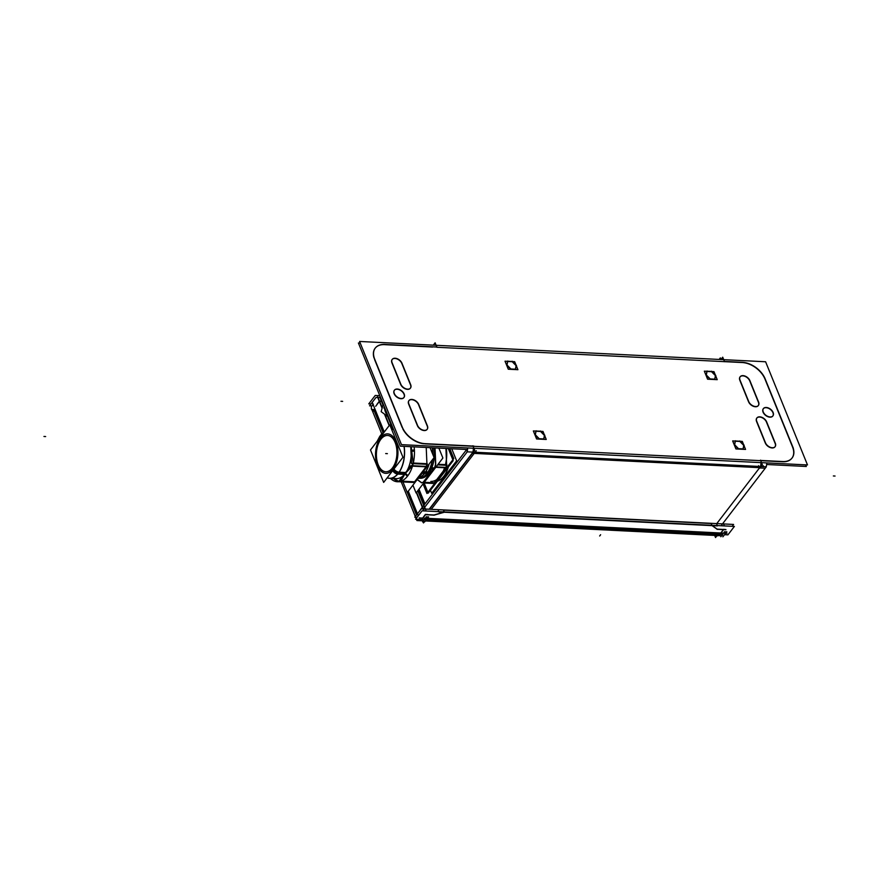 <?xml version="1.0" encoding="UTF-8"?>
<svg xmlns="http://www.w3.org/2000/svg" width="879" height="879" viewBox="0 0 879 879"><rect width="100%" height="100%" fill="white"/><g stroke="black" fill="none" stroke-linecap="round" stroke-linejoin="round"><path stroke-width="1.32" d="M760.895 462.618A5.01 2.835 92.9 0 1 760.357 466.496A5.01 2.835 92.9 0 0 760.895 462.618M792.023 458.058A19.821 12.614 37.5 0 0 792.517 446.917A19.821 12.614 37.5 0 1 782.936 461.772A19.821 12.614 37.5 0 0 791.946 458.168M792.32 446.422L765.148 379.497L792.32 446.422M764.95 379.014A19.821 12.614 37.5 0 0 742.294 362.544A19.821 12.614 37.5 0 1 764.95 379.014M741.788 362.522L724.527 361.654L741.788 362.522M432.556 347.051L385.024 344.678L432.556 347.051M375.146 348.238A19.821 12.614 37.5 0 0 374.047 358.072A19.821 12.614 37.5 0 1 384.508 344.645A19.821 12.614 37.5 0 0 375.223 348.128M772.773 416.086A5.999 3.824 -142.5 0 1 767.796 416.668A5.999 3.824 -142.5 0 1 763.082 412.185A5.999 3.824 -142.5 0 1 763.258 408.779A5.999 3.824 -142.5 0 1 768.235 408.186A5.999 3.824 -142.5 0 1 772.949 412.68A5.999 3.824 -142.5 0 1 772.85 415.976M403.835 397.627A5.999 3.824 -142.5 0 1 398.857 398.22A5.999 3.824 -142.5 0 1 394.144 393.726A5.999 3.824 -142.5 0 1 394.319 390.32A5.999 3.824 -142.5 0 1 399.286 389.738A5.999 3.824 -142.5 0 1 404.01 394.221A5.999 3.824 -142.5 0 1 403.911 397.517M739.854 380.343L748.556 401.769L739.854 380.343M739.689 379.893A5.999 3.824 -142.5 0 1 740.03 376.937A5.999 3.824 -142.5 0 1 745.007 376.355A5.999 3.824 -142.5 0 1 749.721 380.838A5.999 3.824 -142.5 0 0 743.096 375.871A5.999 3.824 -142.5 0 0 739.689 379.893M758.247 405.669A5.999 3.824 -142.5 0 1 753.501 406.34A5.999 3.824 -142.5 0 1 748.743 402.186A5.999 3.824 -142.5 0 0 755.621 406.757A5.999 3.824 -142.5 0 0 758.423 402.263A5.999 3.824 -142.5 0 1 758.324 405.56M410.328 388.265A5.999 3.824 -142.5 0 1 405.582 388.947A5.999 3.824 -142.5 0 1 400.824 384.782A5.999 3.824 -142.5 0 0 407.702 389.353A5.999 3.824 -142.5 0 0 410.504 384.859A5.999 3.824 -142.5 0 1 410.405 388.155M391.935 362.939L400.637 384.365L391.935 362.939M391.77 362.5A5.999 3.824 -142.5 0 1 392.111 359.533A5.999 3.824 -142.5 0 1 397.088 358.951A5.999 3.824 -142.5 0 1 401.802 363.434A5.999 3.824 -142.5 0 0 395.176 358.467A5.999 3.824 -142.5 0 0 391.77 362.5M756.423 421.096A5.999 3.824 -142.5 0 1 756.753 418.14A5.999 3.824 -142.5 0 1 761.73 417.547A5.999 3.824 -142.5 0 1 766.455 422.041A5.999 3.824 -142.5 0 0 759.83 417.075A5.999 3.824 -142.5 0 0 756.423 421.096M774.97 446.873A5.999 3.824 -142.5 0 1 770.224 447.543A5.999 3.824 -142.5 0 1 765.466 443.379A5.999 3.824 -142.5 0 0 772.355 447.96A5.999 3.824 -142.5 0 0 775.146 443.466A5.999 3.824 -142.5 0 1 775.058 446.763M756.577 421.546L765.279 442.972L756.577 421.546M427.051 429.468A5.999 3.824 -142.5 0 1 422.305 430.15A5.999 3.824 -142.5 0 1 417.547 425.985A5.999 3.824 -142.5 0 0 424.436 430.556A5.999 3.824 -142.5 0 0 427.227 426.062A5.999 3.824 -142.5 0 1 427.139 429.359M408.669 404.142L417.36 425.568L408.669 404.142M408.504 403.692A5.999 3.824 -142.5 0 1 408.845 400.736A5.999 3.824 -142.5 0 1 413.822 400.154A5.999 3.824 -142.5 0 1 418.536 404.637A5.999 3.824 -142.5 0 0 411.91 399.67A5.999 3.824 -142.5 0 0 408.504 403.692M710.43 379.179L714.671 379.387L710.43 379.179L714.671 379.387L710.43 379.179L706.079 374.729M706.222 375.267L709.869 378.981L706.222 375.267M706.903 371.443L706.222 374.872L706.903 371.443M738.756 448.927L742.997 449.147L738.756 448.927L742.997 449.147L738.756 448.927L734.404 444.477M734.547 445.016L738.195 448.74L734.547 445.016M735.229 441.203L734.536 444.62L735.229 441.203M511.117 369.202L515.358 369.422L511.117 369.202M506.908 365.29L510.556 369.015L506.908 365.29M507.59 361.478L506.908 364.895L507.59 361.478M539.442 438.962L543.683 439.17L539.442 438.962L543.683 439.17L539.442 438.962L535.091 434.512M535.234 435.05L538.882 438.775L535.234 435.05M535.915 431.237L535.223 434.655L535.915 431.237M536.036 431.237L540.552 431.468L536.036 431.237L540.552 431.468L544.431 435.435L543.727 438.951L544.431 435.435L540.552 431.468L544.431 435.435L543.727 438.951M735.349 441.214L739.865 441.434L743.744 445.4L743.041 448.927L743.744 445.4L739.865 441.434L735.349 441.214L739.865 441.434L743.744 445.4L743.041 448.927M507.71 361.489L512.226 361.708L516.105 365.686L515.402 369.202L516.105 365.686L512.226 361.708L507.71 361.489L512.226 361.708L516.105 365.686L515.402 369.202M707.024 371.454L711.54 371.685L715.418 375.652L714.715 379.168L715.418 375.652L711.54 371.685L707.024 371.454L711.54 371.685L715.418 375.652L714.715 379.168M725.746 529.576L717.165 529.147L712.276 525.653L717.165 529.147L725.746 529.576M444.433 512.094L711.957 525.477L444.433 512.094M443.719 512.215L434.028 514.984L425.601 514.567L434.028 514.984L443.719 512.215M425.337 514.698L421.744 519.368L425.337 514.698L421.744 519.368L425.337 514.698L434.259 515.16M424.348 519.5L425.865 519.577L424.348 519.5M718.077 534.19L722.044 534.388L718.077 534.19L715.539 537.541L714.561 535.157M711.957 525.301L711.232 523.499L711.957 525.301M444.126 511.908L443.401 510.106L444.126 511.908M443.631 510.117L711.155 523.499L443.631 510.117M438.698 511.446L438.116 511.611L438.698 511.446M720.308 535.443L716.066 535.234A5.01 2.835 -87.1 0 0 717.791 534.344L426.293 519.764M723.12 523.104L723.461 523.939L723.12 523.104M723.56 529.63L721.252 532.641L723.56 529.63M379.288 401.307L376.959 404.34L379.288 401.307L382.156 401.461M379.552 401.176L382.09 401.296L379.552 401.176M378.596 399.187L382.156 407.955L378.596 399.187M384.738 414.306L389.276 425.48L384.738 414.306M416.47 492.449L423.162 508.919L416.47 492.449M380.662 399.297L382.958 404.955L380.662 399.297M392.869 429.381L387.617 416.426L392.869 429.381A27.568 15.635 -87.1 0 1 393.342 429.007M417.789 490.735L425.216 509.029L417.789 490.735M437.434 481.165A25.557 14.493 -87.1 0 0 448.4 466.881A25.557 14.493 -87.1 0 1 437.434 481.165M449.762 448.642A25.557 14.493 -87.1 0 1 449.762 448.675A25.557 14.493 -87.1 0 0 449.762 448.642L453.784 458.563L426.963 493.504L423.052 483.868M430.919 481.417A25.557 14.493 -87.1 0 0 444.642 467.76M445.532 464.639A25.557 14.493 -87.1 0 0 446.334 448.477A25.557 14.493 -87.1 0 1 445.532 464.639M387.573 435.457A18.173 10.306 -87.1 0 0 380.893 439.258A18.173 10.306 -87.1 0 0 376.717 459.201A18.173 10.306 -87.1 0 0 385.76 471.77M385.815 471.77A18.173 10.306 -87.1 0 0 392.55 467.98A18.173 10.306 -87.1 0 0 396.726 447.982A18.173 10.306 -87.1 0 0 387.628 435.468M446.62 464.694L445.917 448.455L446.62 464.694M445.961 467.386A27.458 15.569 -87.1 0 0 446.51 465.321A27.458 15.569 -87.1 0 1 445.961 467.386M445.774 467.815L434.281 482.791L445.774 467.815M432.501 483.241A27.458 15.569 -87.1 0 0 433.314 483.087A27.458 15.569 -87.1 0 1 432.501 483.241L423.865 482.802L432.501 483.241M421.568 482.659L417.261 479.484L421.568 482.659A27.458 15.569 92.9 0 0 423.074 482.373M420.107 478.253A22.942 13.009 -87.1 0 1 419.909 478.242A22.942 13.009 -87.1 0 0 428.666 473.473A22.942 13.009 -87.1 0 0 433.874 447.85A22.942 13.009 -87.1 0 1 428.666 473.473A22.942 13.009 -87.1 0 1 420.162 478.264M427.677 472.473A22.942 13.009 92.9 0 1 418.514 478.176A22.942 13.009 92.9 0 1 418.283 478.165A22.942 13.009 -87.1 0 0 418.514 478.176A22.942 13.009 -87.1 0 0 427.018 473.385A22.942 13.009 -87.1 0 0 432.248 459.97A22.942 13.009 92.9 0 1 426.326 474.231M432.71 454.19A22.942 13.009 -87.1 0 0 432.226 447.774A22.942 13.009 92.9 0 1 432.71 454.19A22.942 13.009 -87.1 0 0 432.226 447.774M425.282 472.353A22.942 13.009 92.9 0 1 418.58 477.769A22.942 13.009 -87.1 0 0 424.623 473.265A22.942 13.009 -87.1 0 0 428.864 464.376A22.942 13.009 92.9 0 1 423.931 474.111M422.876 472.232A22.942 13.009 92.9 0 1 421.228 474.33A22.942 13.009 -87.1 0 0 422.217 473.144A22.942 13.009 -87.1 0 0 423.151 471.825A22.942 13.009 92.9 0 1 421.524 473.99M426.919 463.716L426.216 447.466L426.919 463.716M426.26 466.397A27.458 15.569 -87.1 0 0 426.809 464.343A27.458 15.569 -87.1 0 1 426.26 466.397M426.073 466.826L414.58 481.802L426.073 466.826M412.8 482.252A27.458 15.569 -87.1 0 0 413.613 482.099A27.458 15.569 -87.1 0 1 412.8 482.252L399.626 481.593L412.8 482.252M411.163 455.926A24.513 13.899 92.9 0 1 406.999 470.759A24.513 13.899 92.9 0 0 411.163 455.926M392.858 477.769A24.513 13.899 92.9 0 0 403.186 475.737A24.513 13.899 92.9 0 1 396.11 478.626L389.419 478.297A24.513 13.899 -87.1 0 0 398.506 473.177L405.208 473.517L400.791 481.143M398.956 481.516L393.781 478.517L398.956 481.516M467.507 449.916L466.43 449.861L420.371 509.853M722.505 523.895L766.334 466.804L467.232 451.839L423.403 508.93M429.468 509.238L473.089 452.41M472.891 445.774L474.726 450.279L472.045 453.773M766.653 462.903A5.01 2.835 92.9 0 1 765.279 468.166M466.189 453.201L466.178 453.201A5.01 2.835 92.9 0 0 467.551 447.949M760.489 460.156L762.324 464.672L759.643 468.166M465.387 451.213L465.365 451.213A2.505 1.417 92.9 0 0 466.123 449.466M805.658 464.859L806.318 466.474L766.653 464.497M467.551 449.532L400.308 446.169L358.412 342.986L360.247 343.085M764.367 460.629L783.101 461.563M765.016 460.651L760.313 460.42M807.493 464.947L401.483 444.642L359.588 341.459L765.598 361.763L807.493 464.947M423.997 443.598L473.968 446.103M425.469 443.664A19.821 12.614 -142.5 0 1 402.11 426.689M374.179 357.918L402.846 428.534M374.937 359.764A19.821 12.614 -142.5 0 1 375.311 348.018A19.821 12.614 -142.5 0 1 385.189 344.469M433.677 346.886L383.705 344.381M432.435 346.82L437.127 347.062M436.951 347.315L435.116 342.81L433.325 345.15M723.054 359.632L722.384 357.984L720.967 359.478L722.714 357.193L724.549 361.708M474.199 450.619L429.205 509.227M424.041 505.084L418.063 490.372M393.188 429.117L388.221 416.877M476.253 450.718L431.27 509.326M742.821 362.346L724.076 361.412M741.942 362.313A19.821 12.614 -142.5 0 1 765.312 379.288M793.243 448.059L764.565 377.443M792.484 446.213A19.821 12.614 -142.5 0 1 792.111 457.959A19.821 12.614 -142.5 0 1 782.222 461.508M763.137 411.669A5.999 3.824 37.5 0 0 767.796 416.382A5.999 3.824 37.5 0 0 772.938 415.866A5.999 3.824 37.5 0 0 772.982 412.163M773.223 412.756A5.999 3.824 37.5 0 0 768.565 408.043A5.999 3.824 37.5 0 0 763.422 408.559A5.999 3.824 37.5 0 0 763.379 412.262M394.188 393.221A5.999 3.824 37.5 0 0 398.857 397.934A5.999 3.824 37.5 0 0 403.999 397.418A5.999 3.824 37.5 0 0 404.043 393.715M404.285 394.308A5.999 3.824 37.5 0 0 399.626 389.595A5.999 3.824 37.5 0 0 394.484 390.111A5.999 3.824 37.5 0 0 394.429 393.814M748.611 401.253A5.999 3.824 37.5 0 0 753.27 405.977A5.999 3.824 37.5 0 0 758.412 405.45A5.999 3.824 37.5 0 0 758.456 401.747M758.753 402.472L749.71 380.189M749.996 380.915A5.999 3.824 37.5 0 0 745.337 376.201A5.999 3.824 37.5 0 0 740.195 376.728A5.999 3.824 37.5 0 0 740.151 380.431M739.843 379.695L748.886 401.978M410.845 385.079L401.791 362.796M402.077 363.521A5.999 3.824 37.5 0 0 397.418 358.808A5.999 3.824 37.5 0 0 392.276 359.324A5.999 3.824 37.5 0 0 392.232 363.027M391.924 362.302L400.978 384.584M400.692 383.859A5.999 3.824 37.5 0 0 405.351 388.573A5.999 3.824 37.5 0 0 410.493 388.046A5.999 3.824 37.5 0 0 410.537 384.343M756.577 420.898L765.62 443.181M765.334 442.456A5.999 3.824 37.5 0 0 769.993 447.169A5.999 3.824 37.5 0 0 775.135 446.653A5.999 3.824 37.5 0 0 775.179 442.95M775.487 443.675L766.444 421.393M766.73 422.118A5.999 3.824 37.5 0 0 762.071 417.404A5.999 3.824 37.5 0 0 756.929 417.921A5.999 3.824 37.5 0 0 756.874 421.623M418.811 404.725A5.999 3.824 37.5 0 0 414.152 400A5.999 3.824 37.5 0 0 409.01 400.527A5.999 3.824 37.5 0 0 408.955 404.23M408.658 403.505L417.701 425.788M417.415 425.062A5.999 3.824 37.5 0 0 422.074 429.776A5.999 3.824 37.5 0 0 427.216 429.249A5.999 3.824 37.5 0 0 427.271 425.546M427.568 426.271L418.525 403.999M711.99 371.476L706.782 371.224M715.825 375.685L711.463 371.224M709.957 379.135L714.77 379.376L715.627 375.201M709.913 378.926L715.121 379.19M707.112 371.004L706.266 375.201M740.316 441.236L735.108 440.972M744.15 445.433L739.788 440.972M743.107 449.158L743.953 444.961M738.239 448.686L743.447 448.938M735.437 440.753L734.591 444.961M512.677 361.511L507.469 361.247M516.511 365.719L512.149 361.247M515.468 369.433L516.314 365.235M510.6 368.96L515.808 369.224M506.765 364.752L511.128 369.224M507.798 361.027L506.963 365.235M541.003 431.27L535.794 431.007M544.837 435.468L540.475 431.007M538.97 438.918L543.782 439.159L544.639 434.984M538.926 438.709L544.134 438.973M536.124 430.787L535.278 434.995M763.598 466.661L763.214 465.705M764.214 468.166L759.522 467.936M758.907 466.43L758.61 465.672M719.132 359.445L720.319 357.885L720.989 359.533M544.464 435.347L543.672 439.236M539.135 439.006L535.102 434.874M535.157 435.028L535.948 431.139M535.838 431.215L540.651 431.457M540.486 431.369L544.519 435.501M540.948 431.336L542.991 431.435L544.475 435.094M544.694 435.654L546.244 439.456L536.608 438.973L533.355 430.952L535.74 431.073M734.47 445.005L735.262 441.115M735.152 441.181L739.964 441.423M739.799 441.335L743.832 445.466M743.777 445.312L742.986 449.202M743.096 449.136L738.283 448.894M738.448 448.971L734.415 444.851M744.008 445.62L745.557 449.422L735.921 448.938L732.668 440.928L735.053 441.049M743.788 445.071L742.305 441.412L740.261 441.302M506.842 365.279L507.622 361.39M507.513 361.456L512.325 361.698M512.16 361.621L516.193 365.741M516.138 365.587L515.358 369.477M515.457 369.411L510.644 369.169M510.809 369.246L506.776 365.126M516.38 365.895L517.918 369.696L508.282 369.213L505.029 361.203L507.414 361.324M516.149 365.345L514.665 361.687L512.622 361.577M706.156 375.245L706.936 371.356M706.826 371.432L711.638 371.663M711.474 371.586L715.506 375.718M715.451 375.564L714.66 379.442M710.122 379.223L706.09 375.091M715.693 375.86L717.231 379.662L707.595 379.19L704.343 371.169L706.727 371.29M715.462 375.311L713.979 371.652L711.935 371.553M424.041 519.654L415.613 519.236L422.085 510.809L734.394 526.422L727.922 534.85L724.527 534.685M725.977 529.751L717.055 529.301M711.155 523.324L712.001 525.565L717.33 529.389M437.973 509.666L438.907 511.974L717.451 525.906L716.517 523.598M443.346 509.93L444.466 512.182L433.885 515.204M421.711 519.665L425.612 514.589M424.238 519.654L426.106 519.753M424.513 521.588L423.48 522.939L422.876 521.434M722.34 535.487A5.01 2.835 92.9 0 1 721.912 535.52L721.747 535.52M416.371 518.247L415.998 518.225A5.01 2.835 92.9 0 0 418.162 520.335A5.01 2.835 92.9 0 0 420.118 519.159M417.053 517.368L414.811 517.259L421.283 508.831L733.591 524.444L732.163 526.312M373.773 409.823L383.035 432.622M407.329 492.438L416.503 515.05M720.417 535.718L425.37 520.961M422.173 520.808L416.943 520.544L416.426 519.269M371.949 409.735L381.75 433.874M401.231 481.846L415.218 516.292M415.679 517.434L416.13 518.555M723.219 522.972L724.417 525.928L723.23 522.961M726.779 531.751L722.879 536.827M721.89 524.697L722.351 525.829M724.725 531.652L720.824 536.728M721.681 524.972L722.033 525.807M724.45 531.773L726.856 531.894M719.714 534.41L723.615 529.334L725.911 529.587M374.333 411.196L372.498 411.097A5.01 2.835 92.9 0 1 372.081 409.746M372.322 405.637A5.01 2.835 92.9 0 1 372.971 404.219M379.805 395.671L375.234 395.44L368.773 403.868L371.004 403.977M380.607 397.649L376.047 397.418L369.576 405.845L371.894 405.966M379.563 401.209L375.674 406.274M375.179 409.647L373.674 409.57M375.135 409.526L373.894 411.141M377.761 396.759L382.222 407.735M384.947 414.459L389.375 425.359M416.569 492.317L424.117 510.908M426.48 516.731L422.579 521.807M379.816 396.858L380.827 399.297M387.826 416.591L392.99 429.282M426.194 511.007L417.899 490.592L426.172 511.007M428.534 516.841L424.645 521.906M427.776 514.534L425.37 514.413L421.623 519.5M379.893 396.989L380.772 399.165M387.859 416.602L393.001 429.271M428.611 516.973L426.205 516.852M377.487 396.868L382.09 408.208M384.497 414.13L389.166 425.634M416.36 492.592L423.788 510.886M726.988 533.311L419.14 517.907M418.272 515.775L408.285 491.185M384.145 431.743L372.158 402.219M415.536 516.314L415.031 516.292A2.505 1.417 92.9 0 0 416.206 517.643A2.505 1.417 92.9 0 0 417.338 516.808M720.143 534.168A2.505 1.308 -22.1 0 1 716.374 535.827M721.285 532.729L719.747 534.729M373.278 404.153L371.74 406.164M372.191 405.626A2.505 1.417 -87.1 0 0 371.762 409.724L375.278 409.9M423.645 520.423A2.505 1.308 157.9 0 0 423.7 520.687A2.505 1.308 157.9 0 0 425.238 521.269M416.558 514.973L407.384 492.361M383.101 432.567L373.872 409.834M383.2 404.032L381.167 411.669L388.496 417.085M384.233 406.581L383.859 408.01L385.233 409.021M451.74 448.74L456.63 460.805L431.677 493.317L430.435 490.284M448.312 448.576L453.201 460.629L428.238 493.141L424.052 482.824M446.257 448.466A25.557 14.493 92.9 0 1 445.455 464.639M444.565 467.749A25.557 14.493 92.9 0 1 430.853 481.406M392.968 467.243A18.173 10.306 92.9 0 1 385.705 471.759A18.173 10.306 92.9 0 1 376.531 458.695A18.173 10.306 92.9 0 1 381.332 438.577M380.255 439.983A18.173 10.306 92.9 0 1 387.518 435.457A18.173 10.306 92.9 0 1 396.693 448.521A18.173 10.306 92.9 0 1 391.891 468.639M432.171 469.111L433.182 469.199M432.721 467.826L434.138 467.947M446.862 465.332L437.643 464.87M434.819 447.894L435.544 464.76M438.874 448.103L442.895 458.014L416.086 492.954L412.91 485.153M446.873 464.705L438.094 464.277M446.049 467.826L435.764 467.309M435.555 464.145A27.458 15.569 92.9 0 1 434.72 467.254M434.237 483.131L422.92 482.571L434.995 466.837L446.312 467.397M434.545 482.802L424.271 482.285M423.228 482.241A27.458 15.569 92.9 0 1 421.316 482.692M423.744 482.978L432.962 483.439M421.645 482.868L417.195 479.582M427.864 474.308A22.942 13.009 -87.1 0 0 433.765 447.85M419.898 478.242A22.942 13.009 -87.1 0 0 420.052 478.253A22.942 13.009 -87.1 0 0 429.216 472.55M427.71 472.561A23.063 13.075 92.9 0 1 418.195 478.275M432.281 447.774A23.063 13.075 92.9 0 1 432.765 454.322M432.314 459.882A23.063 13.075 92.9 0 1 426.348 474.33M426.216 471.1L427.776 472.561A23.063 13.075 -87.1 0 1 418.536 478.297M425.304 472.441A23.063 13.075 92.9 0 1 418.47 477.912M428.963 464.244A23.063 13.075 92.9 0 1 423.953 474.21M423.821 470.979L425.381 472.441A23.063 13.075 -87.1 0 1 418.448 477.945M422.909 472.32A23.063 13.075 92.9 0 1 420.777 474.913M423.579 471.254A23.063 13.075 92.9 0 1 421.546 474.089M422.854 472.21L422.975 472.32A23.063 13.075 -87.1 0 1 420.569 475.187M402.967 481.934L407.263 492.515L434.083 457.574L430.062 447.664M411.262 451.356L414.448 451.081A27.568 15.635 -87.1 0 0 414.13 446.862M404.208 474.407L397.638 474.078A24.513 13.899 92.9 0 0 404.021 446.356M391.737 429.326L391.869 429.326A24.513 13.899 92.9 0 1 393.583 429.611A24.513 13.899 92.9 0 0 391.605 429.326A24.513 13.899 92.9 0 1 391.737 429.326A24.513 13.899 92.9 0 1 393.605 429.644M405.648 472.517L399.077 472.188A24.513 13.899 92.9 0 1 389.287 478.286A24.513 13.899 92.9 0 1 388.573 478.22M391.452 478.396L391.704 479.494A27.568 15.635 -87.1 0 0 407.911 475.649L405.439 473.199M414.91 481.824L401.209 481.132M399.582 481.395A27.458 15.569 92.9 0 1 398.681 481.56M414.624 482.153L398.857 481.362L410.932 465.628L426.7 466.419M427.238 463.727L412.921 463.013M426.403 466.848L412.097 466.123M412.778 463.629A27.458 15.569 92.9 0 1 412.229 465.694M404.955 473.825L407.362 476.352A27.568 15.635 -87.1 0 0 414.394 449.938L411.218 450.334M427.249 464.343L411.493 463.563L410.757 446.697M393.287 478.484L397.594 481.67L413.35 482.45M391.924 478.418L392.298 479.934A27.568 15.635 -87.1 0 1 390.419 478.341M399.341 472.199A24.513 13.899 92.9 0 1 399.33 472.199A4.769 2.868 -145.8 0 1 393.946 469.012M384.826 431.292L381.299 434.358A4.769 3.186 41.1 0 0 381.31 434.358A4.769 3.186 41.1 0 0 380.794 436.544M389.782 424.832L370.488 449.96L383.662 482.406L402.956 457.278L389.782 424.832M380.519 435.314L377.223 441.181L379.794 436.325A4.769 2.868 34.2 0 0 379.574 438.127M397.89 474.089A4.769 3.186 -138.9 0 1 392.737 470.584M421.579 474.056L421.612 474.089A23.063 13.075 -87.1 0 0 423.876 470.869M422.689 472.737L423.964 474.155M423.986 474.177L424.019 474.21A23.063 13.075 -87.1 0 0 429.073 464.112M425.084 472.858L426.425 474.33A23.063 13.075 -87.1 0 0 432.402 459.772M432.831 454.487A23.063 13.075 -87.1 0 0 432.347 447.774M429.161 509.227L472.1 453.289A5.01 2.835 -87.1 0 0 473.298 448.235M472.408 453.3L759.698 467.672M760.698 460.662L782.574 461.761M473.1 446.279L760.445 460.651M424.788 443.862L472.836 446.268M402.725 428.699A19.821 12.614 37.5 0 0 423.854 443.785M374.564 359.489L402.132 427.392M772.949 412.68A5.999 3.824 -142.5 0 1 769.938 417.162A5.999 3.824 -142.5 0 1 763.082 412.185A5.999 3.824 -142.5 0 1 766.092 407.691A5.999 3.824 -142.5 0 1 772.949 412.68M404.01 394.221A5.999 3.824 -142.5 0 1 401 398.714A5.999 3.824 -142.5 0 1 394.144 393.726A5.999 3.824 -142.5 0 1 397.143 389.243A5.999 3.824 -142.5 0 1 404.01 394.221M758.291 401.956L749.842 381.123M410.372 384.552L401.923 363.719M775.025 443.159L766.565 422.327M427.106 425.755L418.646 404.922M436.929 347.271L724.274 361.643L436.929 347.271M424.942 503.898L418.975 489.185M759.511 467.914L716.759 523.609L759.511 467.914M426.414 519.61L717.923 534.19L426.414 519.61M371.586 409.383L375.146 409.559M599.654 535.992L600.621 534.74L599.654 535.992M384.53 408.515A13.8 7.823 -87.1 0 0 388.122 416.141A13.8 7.823 -87.1 0 1 384.53 408.515M340.964 401.274L342.645 401.362L340.964 401.274M432.446 468.496L433.644 468.595M435.632 464.771A27.458 15.569 92.9 0 1 435.072 466.837M435.028 447.905L435.742 464.156M438.006 464.398L446.631 464.826M445.862 467.694L435.852 467.188M423.392 482.241L434.885 467.265M424.249 482.318L434.248 482.824M418.283 478.165A22.942 13.009 -87.1 0 0 427.018 473.385A22.942 13.009 -87.1 0 0 432.248 459.97M418.58 477.769A22.942 13.009 -87.1 0 0 424.623 473.265A22.942 13.009 -87.1 0 0 428.864 464.376M421.228 474.33A22.942 13.009 -87.1 0 0 422.217 473.144A22.942 13.009 -87.1 0 0 423.151 471.825M399.857 481.417A27.458 15.569 92.9 0 1 399.033 481.56M401.143 481.165L414.558 481.835M412.405 466.024L405.208 473.517M413.295 463.156L426.93 463.837M426.172 466.705L412.537 466.024M413.053 463.64A27.458 15.569 92.9 0 1 412.504 465.705M411.229 446.719L413.174 463.156M393.056 469.221A19.745 11.196 92.9 0 1 377.454 465.694A19.745 11.196 92.9 0 1 380.387 438.017A19.745 11.196 92.9 0 1 395.989 441.533A19.745 11.196 92.9 0 1 393.056 469.221A19.745 11.196 92.9 0 1 377.454 465.694A19.745 11.196 92.9 0 1 380.387 438.017A19.745 11.196 92.9 0 1 395.989 441.533A19.745 11.196 92.9 0 1 393.056 469.221M392.55 467.98A18.173 10.306 -87.1 0 0 395.253 442.5A18.173 10.306 -87.1 0 0 380.893 439.258A18.173 10.306 -87.1 0 0 378.19 464.738A18.173 10.306 -87.1 0 0 392.55 467.98M380.53 435.303A4.769 3.033 37.5 0 0 380.178 437.335A4.769 3.033 37.5 0 1 380.53 435.303M398.506 473.177A24.513 13.899 92.9 0 0 404.153 446.367A24.513 13.899 92.9 0 1 398.506 473.177A4.769 3.033 37.5 0 1 393.342 469.804A4.769 3.033 -142.5 0 0 398.626 473.177M424.623 473.265L423.26 471.88M427.018 473.385L425.667 472.001M43.95 436.467L45.642 436.555L43.95 436.467M835.05 476.044L833.358 475.957L835.05 476.044M385.694 453.564L387.386 453.652L385.694 453.564M379.695 472.638L375.223 461.618L379.695 472.638M422.063 520.522L418.162 520.335M396.253 478.637L389.287 478.286M389.342 478.286L387.101 477.934"/></g></svg>
